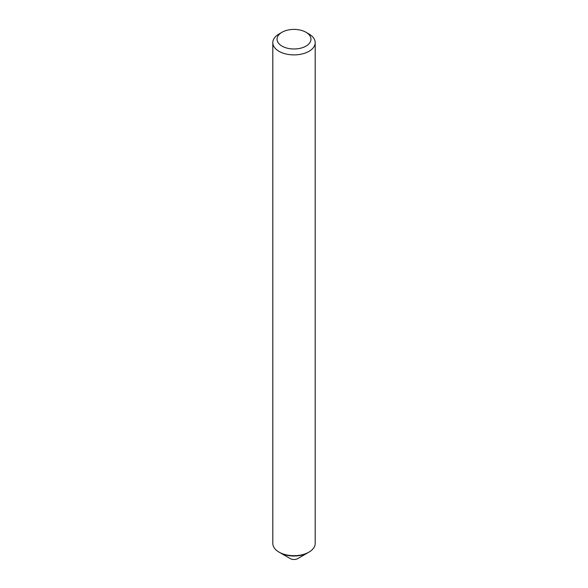 <?xml version="1.0" encoding="UTF-8"?>
<svg xmlns="http://www.w3.org/2000/svg" width="588" height="588" viewBox="0 0 588 588"><rect width="100%" height="100%" fill="white"/><g stroke="black" fill="none" stroke-linecap="round" stroke-linejoin="round"><path stroke-width="0.88" d="M272.803 42.652L272.803 543.452A21.197 12.238 0 0 0 279.013 552.11L290.251 558.6A5.299 3.058 0 0 0 297.749 558.6L307.987 552.683A19.786 11.422 180 0 1 280.013 552.683A19.786 11.422 0 0 0 307.987 552.683L308.987 552.11A21.197 12.238 0 0 0 315.197 543.452L315.197 42.652A21.197 12.238 180 0 1 308.987 51.31A21.197 12.238 180 0 1 285.886 53.964A21.197 12.238 180 0 1 272.803 42.652A21.197 12.238 180 0 1 279.013 34.001L282.005 32.267A16.956 9.79 180 0 1 305.995 32.267A16.956 9.79 180 0 1 305.995 46.114A16.956 9.79 180 0 1 282.005 46.114A16.956 9.79 180 0 1 282.005 32.267L279.013 34.001M279.013 552.11A21.197 12.238 0 0 0 308.987 552.11L297.749 558.6M305.995 32.267L308.987 34.001A21.197 12.238 180 0 1 315.197 42.652"/></g></svg>
